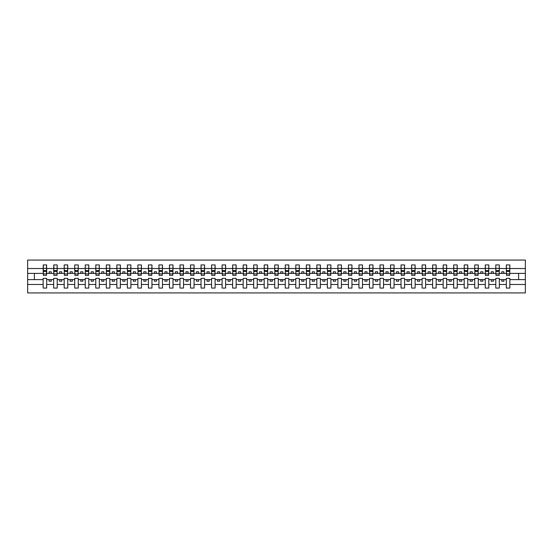 <?xml version="1.0" encoding="UTF-8"?>
<svg xmlns="http://www.w3.org/2000/svg" width="553" height="553" viewBox="0 0 553 553"><rect width="100%" height="100%" fill="white"/><g stroke="black" fill="none" stroke-linecap="round" stroke-linejoin="round"><path stroke-width="0.83" d="M506.32 284.477L499.331 284.477L499.331 278.353L495.792 278.353L495.792 284.477L488.804 284.477L488.804 278.353L485.264 278.353L485.264 284.477L478.276 284.477L478.276 278.353L474.737 278.353L474.737 284.477L467.748 284.477L467.748 278.353L464.209 278.353L464.209 284.477L457.22 284.477L457.22 278.353L453.681 278.353L453.681 284.477L446.693 284.477L446.693 278.353L443.16 278.353L443.16 284.477L436.165 284.477L436.165 278.353L432.633 278.353L432.633 284.477L425.644 284.477L425.644 278.353L422.105 278.353L422.105 284.477L415.116 284.477L415.116 278.353L411.577 278.353L411.577 284.477L404.589 284.477L404.589 278.353L401.049 278.353L401.049 284.477L394.061 284.477L394.061 278.353L390.522 278.353L390.522 284.477L383.533 284.477L383.533 278.353L380.001 278.353L380.001 284.477L373.005 284.477L373.005 278.353L369.473 278.353L369.473 284.477L362.485 284.477L362.485 278.353L358.945 278.353L358.945 284.477L351.957 284.477L351.957 278.353L348.418 278.353L348.418 284.477L341.429 284.477L341.429 278.353L337.89 278.353L337.89 284.477L330.901 284.477L330.901 278.353L327.362 278.353L327.362 284.477L320.374 284.477L320.374 278.353L316.841 278.353L316.841 284.477L309.846 284.477L309.846 278.353L306.314 278.353L306.314 284.477L299.325 284.477L299.325 278.353L295.786 278.353L295.786 284.477L288.797 284.477L288.797 278.353L285.258 278.353L285.258 284.477L278.27 284.477L278.27 278.353L274.73 278.353L274.73 284.477L267.742 284.477L267.742 278.353L264.203 278.353L264.203 284.477L257.214 284.477L257.214 278.353L253.675 278.353L253.675 284.477L246.686 284.477L246.686 278.353L243.154 278.353L243.154 284.477L236.159 284.477L236.159 278.353L232.626 278.353L232.626 284.477L225.638 284.477L225.638 278.353L222.099 278.353L222.099 284.477L215.11 284.477L215.11 278.353L211.571 278.353L211.571 284.477L204.582 284.477L204.582 278.353L201.043 278.353L201.043 284.477L194.055 284.477L194.055 278.353L190.515 278.353L190.515 284.477L183.527 284.477L183.527 278.353L179.995 278.353L179.995 284.477L172.999 284.477L172.999 278.353L169.467 278.353L169.467 284.477L162.478 284.477L162.478 278.353L158.939 278.353L158.939 284.477L151.951 284.477L151.951 278.353L148.411 278.353L148.411 284.477L141.423 284.477L141.423 278.353L137.884 278.353L137.884 284.477L130.895 284.477L130.895 278.353L127.356 278.353L127.356 284.477L120.367 284.477L120.367 278.353L116.835 278.353L116.835 284.477L109.84 284.477L109.84 278.353L106.307 278.353L106.307 284.477L99.319 284.477L99.319 278.353L95.78 278.353L95.78 284.477L88.791 284.477L88.791 278.353L85.252 278.353L85.252 284.477L78.263 284.477L78.263 278.353L74.724 278.353L74.724 284.477L67.736 284.477L67.736 278.353L64.196 278.353L64.196 284.477L57.208 284.477L57.208 278.353L53.669 278.353L53.669 284.477L46.68 284.477L46.68 278.353L43.148 278.353L43.148 284.477L27.65 284.477L27.65 292.924L525.35 292.924L525.35 284.477L509.852 284.477L509.852 288.078L506.32 288.078L506.32 279.618L501.771 279.618L501.771 281.214L503.873 281.214L503.873 279.618M509.852 284.477L509.852 278.353L506.32 278.353L506.32 279.618M495.792 284.477L495.792 288.078L499.331 288.078L499.331 284.477M485.264 284.477L485.264 288.078L488.804 288.078L488.804 284.477M474.737 284.477L474.737 288.078L478.276 288.078L478.276 284.477M464.209 284.477L464.209 288.078L467.748 288.078L467.748 284.477M453.681 284.477L453.681 288.078L457.22 288.078L457.22 284.477M443.16 284.477L443.16 288.078L446.693 288.078L446.693 284.477M432.633 284.477L432.633 288.078L436.165 288.078L436.165 284.477M422.105 284.477L422.105 288.078L425.644 288.078L425.644 284.477M411.577 284.477L411.577 288.078L415.116 288.078L415.116 284.477M401.049 284.477L401.049 288.078L404.589 288.078L404.589 284.477M390.522 284.477L390.522 288.078L394.061 288.078L394.061 284.477M380.001 284.477L380.001 288.078L383.533 288.078L383.533 284.477M369.473 284.477L369.473 288.078L373.005 288.078L373.005 284.477M358.945 284.477L358.945 288.078L362.485 288.078L362.485 284.477M348.418 284.477L348.418 288.078L351.957 288.078L351.957 284.477M337.89 284.477L337.89 288.078L341.429 288.078L341.429 284.477M327.362 284.477L327.362 288.078L330.901 288.078L330.901 284.477M316.841 284.477L316.841 288.078L320.374 288.078L320.374 284.477M306.314 284.477L306.314 288.078L309.846 288.078L309.846 284.477M295.786 284.477L295.786 288.078L299.325 288.078L299.325 284.477M285.258 284.477L285.258 288.078L288.797 288.078L288.797 284.477M274.73 284.477L274.73 288.078L278.27 288.078L278.27 284.477M264.203 284.477L264.203 288.078L267.742 288.078L267.742 284.477M253.675 284.477L253.675 288.078L257.214 288.078L257.214 284.477M243.154 284.477L243.154 288.078L246.686 288.078L246.686 284.477M232.626 284.477L232.626 288.078L236.159 288.078L236.159 284.477M222.099 284.477L222.099 288.078L225.638 288.078L225.638 284.477M211.571 284.477L211.571 288.078L215.11 288.078L215.11 284.477M201.043 284.477L201.043 288.078L204.582 288.078L204.582 284.477M190.515 284.477L190.515 288.078L194.055 288.078L194.055 284.477M179.995 284.477L179.995 288.078L183.527 288.078L183.527 284.477M169.467 284.477L169.467 288.078L172.999 288.078L172.999 284.477M158.939 284.477L158.939 288.078L162.478 288.078L162.478 284.477M148.411 284.477L148.411 288.078L151.951 288.078L151.951 284.477M137.884 284.477L137.884 288.078L141.423 288.078L141.423 284.477M127.356 284.477L127.356 288.078L130.895 288.078L130.895 284.477M116.835 284.477L116.835 288.078L120.367 288.078L120.367 284.477M106.307 284.477L106.307 288.078L109.84 288.078L109.84 284.477M95.78 284.477L95.78 288.078L99.319 288.078L99.319 284.477M85.252 284.477L85.252 288.078L88.791 288.078L88.791 284.477M74.724 284.477L74.724 288.078L78.263 288.078L78.263 284.477M64.196 284.477L64.196 288.078L67.736 288.078L67.736 284.477M53.669 284.477L53.669 288.078L57.208 288.078L57.208 284.477M506.486 273.908L509.686 273.908L509.686 275.366L506.486 275.366L506.32 264.922L506.32 268.523L499.331 268.523L499.159 274.647M506.486 274.647L506.32 268.523M495.958 273.908L499.159 273.908L499.159 275.366L495.958 275.366L495.792 264.922L495.792 268.523L488.804 268.523L488.631 274.647M495.958 274.647L495.792 268.523M485.43 273.908L488.631 273.908L488.631 275.366L485.43 275.366L485.264 264.922L485.264 268.523L478.276 268.523L478.103 274.647M485.43 274.647L485.264 268.523M474.909 273.908L478.103 273.908L478.103 275.366L474.909 275.366L474.737 264.922L474.737 268.523L467.748 268.523L467.582 274.647M474.909 274.647L474.737 268.523M464.382 273.908L467.582 273.908L467.582 275.366L464.382 275.366L464.209 264.922L464.209 268.523L457.22 268.523L457.055 274.647M464.382 274.647L464.209 268.523M453.854 273.908L457.055 273.908L457.055 275.366L453.854 275.366L453.681 264.922L453.681 268.523L446.693 268.523L446.527 274.647M453.854 274.647L453.681 268.523M443.326 273.908L446.527 273.908L446.527 275.366L443.326 275.366L443.16 264.922L443.16 268.523L436.165 268.523L435.999 274.647M443.326 274.647L443.16 268.523M432.799 273.908L435.999 273.908L435.999 275.366L432.799 275.366L432.633 264.922L432.633 268.523L425.644 268.523L425.471 274.647M432.799 274.647L432.633 268.523M422.271 273.908L425.471 273.908L425.471 275.366L422.271 275.366L422.105 264.922L422.105 268.523L415.116 268.523L414.944 274.647M422.271 274.647L422.105 268.523M411.743 273.908L414.944 273.908L414.944 275.366L411.743 275.366L411.577 264.922L411.577 268.523L404.589 268.523L404.423 274.647M411.743 274.647L411.577 268.523M401.222 273.908L404.423 273.908L404.423 275.366L401.222 275.366L401.049 264.922L401.049 268.523L394.061 268.523L393.895 274.647M401.222 274.647L401.049 268.523M390.695 273.908L393.895 273.908L393.895 275.366L390.695 275.366L390.522 264.922L390.522 268.523L383.533 268.523L383.367 274.647M390.695 274.647L390.522 268.523M380.167 273.908L383.367 273.908L383.367 275.366L380.167 275.366L380.001 264.922L380.001 268.523L373.005 268.523L372.84 274.647M380.167 274.647L380.001 268.523M369.639 273.908L372.84 273.908L372.84 275.366L369.639 275.366L369.473 264.922L369.473 268.523L362.485 268.523L362.312 274.647M369.639 274.647L369.473 268.523M359.111 273.908L362.312 273.908L362.312 275.366L359.111 275.366L358.945 264.922L358.945 268.523L351.957 268.523L351.784 274.647M359.111 274.647L358.945 268.523M348.584 273.908L351.784 273.908L351.784 275.366L348.584 275.366L348.418 264.922L348.418 268.523L341.429 268.523L341.263 274.647M348.584 274.647L348.418 268.523M338.063 273.908L341.263 273.908L341.263 275.366L338.063 275.366L337.89 264.922L337.89 268.523L330.901 268.523L330.735 274.647M338.063 274.647L337.89 268.523M327.535 273.908L330.735 273.908L330.735 275.366L327.535 275.366L327.362 264.922L327.362 268.523L320.374 268.523L320.208 274.647M327.535 274.647L327.362 268.523M317.007 273.908L320.208 273.908L320.208 275.366L317.007 275.366L316.841 264.922L316.841 268.523L309.846 268.523L309.68 274.647M317.007 274.647L316.841 268.523M306.48 273.908L309.68 273.908L309.68 275.366L306.48 275.366L306.314 264.922L306.314 268.523L299.325 268.523L299.152 274.647M306.48 274.647L306.314 268.523M295.952 273.908L299.152 273.908L299.152 275.366L295.952 275.366L295.786 264.922L295.786 268.523L288.797 268.523L288.625 274.647M295.952 274.647L295.786 268.523M285.424 273.908L288.625 273.908L288.625 275.366L285.424 275.366L285.258 264.922L285.258 268.523L278.27 268.523L278.097 274.647M285.424 274.647L285.258 268.523M274.903 273.908L278.097 273.908L278.097 275.366L274.903 275.366L274.73 264.922L274.73 268.523L267.742 268.523L267.576 274.647M274.903 274.647L274.73 268.523M264.375 273.908L267.576 273.908L267.576 275.366L264.375 275.366L264.203 264.922L264.203 268.523L257.214 268.523L257.048 274.647M264.375 274.647L264.203 268.523M253.848 273.908L257.048 273.908L257.048 275.366L253.848 275.366L253.675 264.922L253.675 268.523L246.686 268.523L246.52 274.647M253.848 274.647L253.675 268.523M243.32 273.908L246.52 273.908L246.52 275.366L243.32 275.366L243.154 264.922L243.154 268.523L236.159 268.523L235.993 274.647M243.32 274.647L243.154 268.523M232.792 273.908L235.993 273.908L235.993 275.366L232.792 275.366L232.626 264.922L232.626 268.523L225.638 268.523L225.465 274.647M232.792 274.647L232.626 268.523M222.265 273.908L225.465 273.908L225.465 275.366L222.265 275.366L222.099 264.922L222.099 268.523L215.11 268.523L214.937 274.647M222.265 274.647L222.099 268.523M211.737 273.908L214.937 273.908L214.937 275.366L211.737 275.366L211.571 264.922L211.571 268.523L204.582 268.523L204.416 274.647M211.737 274.647L211.571 268.523M201.216 273.908L204.416 273.908L204.416 275.366L201.216 275.366L201.043 264.922L201.043 268.523L194.055 268.523L193.889 274.647M201.216 274.647L201.043 268.523M190.688 273.908L193.889 273.908L193.889 275.366L190.688 275.366L190.515 264.922L190.515 268.523L183.527 268.523L183.361 274.647M190.688 274.647L190.515 268.523M180.16 273.908L183.361 273.908L183.361 275.366L180.16 275.366L179.995 264.922L179.995 268.523L172.999 268.523L172.833 274.647M180.16 274.647L179.995 268.523M169.633 273.908L172.833 273.908L172.833 275.366L169.633 275.366L169.467 264.922L169.467 268.523L162.478 268.523L162.306 274.647M169.633 274.647L169.467 268.523M159.105 273.908L162.306 273.908L162.306 275.366L159.105 275.366L158.939 264.922L158.939 268.523L151.951 268.523L151.778 274.647M159.105 274.647L158.939 268.523M148.577 273.908L151.778 273.908L151.778 275.366L148.577 275.366L148.411 264.922L148.411 268.523L141.423 268.523L141.257 274.647M148.577 274.647L148.411 268.523M138.056 273.908L141.257 273.908L141.257 275.366L138.056 275.366L137.884 264.922L137.884 268.523L130.895 268.523L130.729 274.647M138.056 274.647L137.884 268.523M127.529 273.908L130.729 273.908L130.729 275.366L127.529 275.366L127.356 264.922L127.356 268.523L120.367 268.523L120.201 274.647M127.529 274.647L127.356 268.523M117.001 273.908L120.201 273.908L120.201 275.366L117.001 275.366L116.835 264.922L116.835 268.523L109.84 268.523L109.674 274.647M117.001 274.647L116.835 268.523M106.473 273.908L109.674 273.908L109.674 275.366L106.473 275.366L106.307 264.922L106.307 268.523L99.319 268.523L99.146 274.647M106.473 274.647L106.307 268.523M95.946 273.908L99.146 273.908L99.146 275.366L95.946 275.366L95.78 264.922L95.78 268.523L88.791 268.523L88.618 274.647M95.946 274.647L95.78 268.523M85.418 273.908L88.618 273.908L88.618 275.366L85.418 275.366L85.252 264.922L85.252 268.523L78.263 268.523L78.091 274.647M85.418 274.647L85.252 268.523M74.897 273.908L78.091 273.908L78.091 275.366L74.897 275.366L74.724 264.922L74.724 268.523L67.736 268.523L67.57 274.647M74.897 274.647L74.724 268.523M64.369 273.908L67.57 273.908L67.57 275.366L64.369 275.366L64.196 264.922L64.196 268.523L57.208 268.523L57.042 274.647M64.369 274.647L64.196 268.523M53.841 273.908L57.042 273.908L57.042 275.366L53.841 275.366L53.841 264.922L53.669 268.523L46.68 268.523L46.514 264.922L46.514 275.366L43.314 275.366L43.314 271.405L46.514 271.405M53.841 274.647L53.669 268.523M43.148 284.477L43.148 288.078L46.68 288.078L46.68 284.477M43.314 271.405L43.314 264.922L43.148 268.523L27.65 268.523L27.65 260.076L525.35 260.076L525.35 268.523L509.852 268.523L509.686 274.647M43.314 274.647L43.148 268.523M506.32 264.922L509.852 264.922L509.852 268.523M495.792 264.922L499.331 264.922L499.331 268.523M485.264 264.922L488.804 264.922L488.804 268.523M474.737 264.922L478.276 264.922L478.276 268.523M464.209 264.922L467.748 264.922L467.748 268.523M453.681 264.922L457.22 264.922L457.22 268.523M443.16 264.922L446.693 264.922L446.693 268.523M432.633 264.922L436.165 264.922L436.165 268.523M422.105 264.922L425.644 264.922L425.644 268.523M411.577 264.922L415.116 264.922L415.116 268.523M401.049 264.922L404.589 264.922L404.589 268.523M390.522 264.922L394.061 264.922L394.061 268.523M380.001 264.922L383.533 264.922L383.533 268.523M369.473 264.922L373.005 264.922L373.005 268.523M358.945 264.922L362.485 264.922L362.485 268.523M348.418 264.922L351.957 264.922L351.957 268.523M337.89 264.922L341.429 264.922L341.429 268.523M327.362 264.922L330.901 264.922L330.901 268.523M316.841 264.922L320.374 264.922L320.374 268.523M306.314 264.922L309.846 264.922L309.846 268.523M295.786 264.922L299.325 264.922L299.325 268.523M285.258 264.922L288.797 264.922L288.797 268.523M274.73 264.922L278.27 264.922L278.27 268.523M264.203 264.922L267.742 264.922L267.742 268.523M253.675 264.922L257.214 264.922L257.214 268.523M243.154 264.922L246.686 264.922L246.686 268.523M232.626 264.922L236.159 264.922L236.159 268.523M222.099 264.922L225.638 264.922L225.638 268.523M211.571 264.922L215.11 264.922L215.11 268.523M201.043 264.922L204.582 264.922L204.582 268.523M190.515 264.922L194.055 264.922L194.055 268.523M179.995 264.922L183.527 264.922L183.527 268.523M169.467 264.922L172.999 264.922L172.999 268.523M158.939 264.922L162.478 264.922L162.478 268.523M148.411 264.922L151.951 264.922L151.951 268.523M137.884 264.922L141.423 264.922L141.423 268.523M127.356 264.922L130.895 264.922L130.895 268.523M116.835 264.922L120.367 264.922L120.367 268.523M106.307 264.922L109.84 264.922L109.84 268.523M95.78 264.922L99.319 264.922L99.319 268.523M85.252 264.922L88.791 264.922L88.791 268.523M74.724 264.922L78.263 264.922L78.263 268.523M64.196 264.922L67.736 264.922L67.736 268.523M53.669 264.922L57.208 264.922L57.208 268.523M43.148 264.922L46.68 264.922M501.771 279.618L499.331 279.618M506.32 273.382L503.873 273.382L503.873 271.786L501.771 271.786L501.771 273.382L499.331 273.382M501.771 273.382L503.873 273.382M493.352 281.214L493.352 279.618L491.244 279.618L491.244 281.214L493.352 281.214M491.244 279.618L488.804 279.618M495.792 279.618L493.352 279.618M495.792 273.382L493.352 273.382L493.352 271.786L491.244 271.786L491.244 273.382L488.804 273.382M491.244 273.382L493.352 273.382M482.824 281.214L482.824 279.618L480.716 279.618L480.716 281.214L482.824 281.214M480.716 279.618L478.276 279.618M485.264 279.618L482.824 279.618M485.264 273.382L482.824 273.382L482.824 271.786L480.716 271.786L480.716 273.382L478.276 273.382M480.716 273.382L482.824 273.382M472.297 281.214L472.297 279.618L470.188 279.618L470.188 281.214L472.297 281.214M470.188 279.618L467.748 279.618M474.737 279.618L472.297 279.618M474.737 273.382L472.297 273.382L472.297 271.786L470.188 271.786L470.188 273.382L467.748 273.382M470.188 273.382L472.297 273.382M461.769 281.214L461.769 279.618L459.661 279.618L459.661 281.214L461.769 281.214M459.661 279.618L457.22 279.618M464.209 279.618L461.769 279.618M464.209 273.382L461.769 273.382L461.769 271.786L459.661 271.786L459.661 273.382L457.22 273.382M459.661 273.382L461.769 273.382M451.241 281.214L451.241 279.618L449.14 279.618L449.14 281.214L451.241 281.214M449.14 279.618L446.693 279.618M453.681 279.618L451.241 279.618M453.681 273.382L451.241 273.382L451.241 271.786L449.14 271.786L449.14 273.382L446.693 273.382M449.14 273.382L451.241 273.382M440.713 281.214L440.713 279.618L438.612 279.618L438.612 281.214L440.713 281.214M438.612 279.618L436.165 279.618M443.16 279.618L440.713 279.618M443.16 273.382L440.713 273.382L440.713 271.786L438.612 271.786L438.612 273.382L436.165 273.382M438.612 273.382L440.713 273.382M430.193 281.214L430.193 279.618L428.084 279.618L428.084 281.214L430.193 281.214M428.084 279.618L425.644 279.618M432.633 279.618L430.193 279.618M432.633 273.382L430.193 273.382L430.193 271.786L428.084 271.786L428.084 273.382L425.644 273.382M428.084 273.382L430.193 273.382M419.665 281.214L419.665 279.618L417.556 279.618L417.556 281.214L419.665 281.214M417.556 279.618L415.116 279.618M422.105 279.618L419.665 279.618M422.105 273.382L419.665 273.382L419.665 271.786L417.556 271.786L417.556 273.382L415.116 273.382M417.556 273.382L419.665 273.382M409.137 281.214L409.137 279.618L407.029 279.618L407.029 281.214L409.137 281.214M407.029 279.618L404.589 279.618M411.577 279.618L409.137 279.618M411.577 273.382L409.137 273.382L409.137 271.786L407.029 271.786L407.029 273.382L404.589 273.382M407.029 273.382L409.137 273.382M398.609 281.214L398.609 279.618L396.501 279.618L396.501 281.214L398.609 281.214M396.501 279.618L394.061 279.618M401.049 279.618L398.609 279.618M401.049 273.382L398.609 273.382L398.609 271.786L396.501 271.786L396.501 273.382L394.061 273.382M396.501 273.382L398.609 273.382M388.082 281.214L388.082 279.618L385.98 279.618L385.98 281.214L388.082 281.214M385.98 279.618L383.533 279.618M390.522 279.618L388.082 279.618M390.522 273.382L388.082 273.382L388.082 271.786L385.98 271.786L385.98 273.382L383.533 273.382M385.98 273.382L388.082 273.382M377.554 281.214L377.554 279.618L375.452 279.618L375.452 281.214L377.554 281.214M375.452 279.618L373.005 279.618M380.001 279.618L377.554 279.618M380.001 273.382L377.554 273.382L377.554 271.786L375.452 271.786L375.452 273.382L373.005 273.382M375.452 273.382L377.554 273.382M367.026 281.214L367.026 279.618L364.925 279.618L364.925 281.214L367.026 281.214M364.925 279.618L362.485 279.618M369.473 279.618L367.026 279.618M369.473 273.382L367.026 273.382L367.026 271.786L364.925 271.786L364.925 273.382L362.485 273.382M364.925 273.382L367.026 273.382M356.505 281.214L356.505 279.618L354.397 279.618L354.397 281.214L356.505 281.214M354.397 279.618L351.957 279.618M358.945 279.618L356.505 279.618M358.945 273.382L356.505 273.382L356.505 271.786L354.397 271.786L354.397 273.382L351.957 273.382M354.397 273.382L356.505 273.382M345.978 281.214L345.978 279.618L343.869 279.618L343.869 281.214L345.978 281.214M343.869 279.618L341.429 279.618M348.418 279.618L345.978 279.618M348.418 273.382L345.978 273.382L345.978 271.786L343.869 271.786L343.869 273.382L341.429 273.382M343.869 273.382L345.978 273.382M335.45 281.214L335.45 279.618L333.341 279.618L333.341 281.214L335.45 281.214M333.341 279.618L330.901 279.618M337.89 279.618L335.45 279.618M337.89 273.382L335.45 273.382L335.45 271.786L333.341 271.786L333.341 273.382L330.901 273.382M333.341 273.382L335.45 273.382M324.922 281.214L324.922 279.618L322.821 279.618L322.821 281.214L324.922 281.214M322.821 279.618L320.374 279.618M327.362 279.618L324.922 279.618M327.362 273.382L324.922 273.382L324.922 271.786L322.821 271.786L322.821 273.382L320.374 273.382M322.821 273.382L324.922 273.382M314.394 281.214L314.394 279.618L312.293 279.618L312.293 281.214L314.394 281.214M312.293 279.618L309.846 279.618M316.841 279.618L314.394 279.618M316.841 273.382L314.394 273.382L314.394 271.786L312.293 271.786L312.293 273.382L309.846 273.382M312.293 273.382L314.394 273.382M303.867 281.214L303.867 279.618L301.765 279.618L301.765 281.214L303.867 281.214M301.765 279.618L299.325 279.618M306.314 279.618L303.867 279.618M306.314 273.382L303.867 273.382L303.867 271.786L301.765 271.786L301.765 273.382L299.325 273.382M301.765 273.382L303.867 273.382M293.346 281.214L293.346 279.618L291.237 279.618L291.237 281.214L293.346 281.214M291.237 279.618L288.797 279.618M295.786 279.618L293.346 279.618M295.786 273.382L293.346 273.382L293.346 271.786L291.237 271.786L291.237 273.382L288.797 273.382M291.237 273.382L293.346 273.382M282.818 281.214L282.818 279.618L280.71 279.618L280.71 281.214L282.818 281.214M280.71 279.618L278.27 279.618M285.258 279.618L282.818 279.618M285.258 273.382L282.818 273.382L282.818 271.786L280.71 271.786L280.71 273.382L278.27 273.382M280.71 273.382L282.818 273.382M272.29 281.214L272.29 279.618L270.182 279.618L270.182 281.214L272.29 281.214M270.182 279.618L267.742 279.618M274.73 279.618L272.29 279.618M274.73 273.382L272.29 273.382L272.29 271.786L270.182 271.786L270.182 273.382L267.742 273.382M270.182 273.382L272.29 273.382M261.763 281.214L261.763 279.618L259.654 279.618L259.654 281.214L261.763 281.214M259.654 279.618L257.214 279.618M264.203 279.618L261.763 279.618M264.203 273.382L261.763 273.382L261.763 271.786L259.654 271.786L259.654 273.382L257.214 273.382M259.654 273.382L261.763 273.382M251.235 281.214L251.235 279.618L249.133 279.618L249.133 281.214L251.235 281.214M249.133 279.618L246.686 279.618M253.675 279.618L251.235 279.618M253.675 273.382L251.235 273.382L251.235 271.786L249.133 271.786L249.133 273.382L246.686 273.382M249.133 273.382L251.235 273.382M240.707 281.214L240.707 279.618L238.606 279.618L238.606 281.214L240.707 281.214M238.606 279.618L236.159 279.618M243.154 279.618L240.707 279.618M243.154 273.382L240.707 273.382L240.707 271.786L238.606 271.786L238.606 273.382L236.159 273.382M238.606 273.382L240.707 273.382M230.179 281.214L230.179 279.618L228.078 279.618L228.078 281.214L230.179 281.214M228.078 279.618L225.638 279.618M232.626 279.618L230.179 279.618M232.626 273.382L230.179 273.382L230.179 271.786L228.078 271.786L228.078 273.382L225.638 273.382M228.078 273.382L230.179 273.382M219.659 281.214L219.659 279.618L217.55 279.618L217.55 281.214L219.659 281.214M217.55 279.618L215.11 279.618M222.099 279.618L219.659 279.618M222.099 273.382L219.659 273.382L219.659 271.786L217.55 271.786L217.55 273.382L215.11 273.382M217.55 273.382L219.659 273.382M209.131 281.214L209.131 279.618L207.022 279.618L207.022 281.214L209.131 281.214M207.022 279.618L204.582 279.618M211.571 279.618L209.131 279.618M211.571 273.382L209.131 273.382L209.131 271.786L207.022 271.786L207.022 273.382L204.582 273.382M207.022 273.382L209.131 273.382M198.603 281.214L198.603 279.618L196.495 279.618L196.495 281.214L198.603 281.214M196.495 279.618L194.055 279.618M201.043 279.618L198.603 279.618M201.043 273.382L198.603 273.382L198.603 271.786L196.495 271.786L196.495 273.382L194.055 273.382M196.495 273.382L198.603 273.382M188.075 281.214L188.075 279.618L185.974 279.618L185.974 281.214L188.075 281.214M185.974 279.618L183.527 279.618M190.515 279.618L188.075 279.618M190.515 273.382L188.075 273.382L188.075 271.786L185.974 271.786L185.974 273.382L183.527 273.382M185.974 273.382L188.075 273.382M177.548 281.214L177.548 279.618L175.446 279.618L175.446 281.214L177.548 281.214M175.446 279.618L172.999 279.618M179.995 279.618L177.548 279.618M179.995 273.382L177.548 273.382L177.548 271.786L175.446 271.786L175.446 273.382L172.999 273.382M175.446 273.382L177.548 273.382M167.02 281.214L167.02 279.618L164.918 279.618L164.918 281.214L167.02 281.214M164.918 279.618L162.478 279.618M169.467 279.618L167.02 279.618M169.467 273.382L167.02 273.382L167.02 271.786L164.918 271.786L164.918 273.382L162.478 273.382M164.918 273.382L167.02 273.382M156.499 281.214L156.499 279.618L154.391 279.618L154.391 281.214L156.499 281.214M154.391 279.618L151.951 279.618M158.939 279.618L156.499 279.618M158.939 273.382L156.499 273.382L156.499 271.786L154.391 271.786L154.391 273.382L151.951 273.382M154.391 273.382L156.499 273.382M145.971 281.214L145.971 279.618L143.863 279.618L143.863 281.214L145.971 281.214M143.863 279.618L141.423 279.618M148.411 279.618L145.971 279.618M148.411 273.382L145.971 273.382L145.971 271.786L143.863 271.786L143.863 273.382L141.423 273.382M143.863 273.382L145.971 273.382M135.444 281.214L135.444 279.618L133.335 279.618L133.335 281.214L135.444 281.214M133.335 279.618L130.895 279.618M137.884 279.618L135.444 279.618M137.884 273.382L135.444 273.382L135.444 271.786L133.335 271.786L133.335 273.382L130.895 273.382M133.335 273.382L135.444 273.382M124.916 281.214L124.916 279.618L122.807 279.618L122.807 281.214L124.916 281.214M122.807 279.618L120.367 279.618M127.356 279.618L124.916 279.618M127.356 273.382L124.916 273.382L124.916 271.786L122.807 271.786L122.807 273.382L120.367 273.382M122.807 273.382L124.916 273.382M114.388 281.214L114.388 279.618L112.287 279.618L112.287 281.214L114.388 281.214M112.287 279.618L109.84 279.618M116.835 279.618L114.388 279.618M116.835 273.382L114.388 273.382L114.388 271.786L112.287 271.786L112.287 273.382L109.84 273.382M112.287 273.382L114.388 273.382M103.86 281.214L103.86 279.618L101.759 279.618L101.759 281.214L103.86 281.214M101.759 279.618L99.319 279.618M106.307 279.618L103.86 279.618M106.307 273.382L103.86 273.382L103.86 271.786L101.759 271.786L101.759 273.382L99.319 273.382M101.759 273.382L103.86 273.382M93.339 281.214L93.339 279.618L91.231 279.618L91.231 281.214L93.339 281.214M91.231 279.618L88.791 279.618M95.78 279.618L93.339 279.618M95.78 273.382L93.339 273.382L93.339 271.786L91.231 271.786L91.231 273.382L88.791 273.382M91.231 273.382L93.339 273.382M82.812 281.214L82.812 279.618L80.703 279.618L80.703 281.214L82.812 281.214M80.703 279.618L78.263 279.618M85.252 279.618L82.812 279.618M85.252 273.382L82.812 273.382L82.812 271.786L80.703 271.786L80.703 273.382L78.263 273.382M80.703 273.382L82.812 273.382M72.284 281.214L72.284 279.618L70.176 279.618L70.176 281.214L72.284 281.214M70.176 279.618L67.736 279.618M74.724 279.618L72.284 279.618M74.724 273.382L72.284 273.382L72.284 271.786L70.176 271.786L70.176 273.382L67.736 273.382M70.176 273.382L72.284 273.382M61.756 281.214L61.756 279.618L59.648 279.618L59.648 281.214L61.756 281.214M59.648 279.618L57.208 279.618M64.196 279.618L61.756 279.618M64.196 273.382L61.756 273.382L61.756 271.786L59.648 271.786L59.648 273.382L57.208 273.382M59.648 273.382L61.756 273.382M51.229 281.214L51.229 279.618L49.127 279.618L49.127 281.214L51.229 281.214M49.127 279.618L46.68 279.618M53.669 279.618L51.229 279.618M53.669 273.382L51.229 273.382L51.229 271.786L49.127 271.786L49.127 273.382L46.68 273.382L46.68 268.523M49.127 273.382L51.229 273.382M46.68 273.382L46.514 274.647M43.148 279.618L27.65 279.618L27.65 268.523M27.65 284.477L27.65 279.618M43.148 273.382L27.65 273.382M525.35 284.477L525.35 268.523M34.39 279.618L34.39 273.382M525.35 273.382L518.61 273.382L518.61 279.618L509.852 279.618M525.35 279.618L518.61 279.618M518.61 273.382L509.852 273.382M43.314 270.59L46.514 270.59M57.208 264.922L57.042 273.908M53.841 271.405L57.042 271.405M53.841 270.59L57.042 270.59M67.736 264.922L67.57 273.908M64.369 271.405L67.57 271.405M64.369 270.59L67.57 270.59M78.263 264.922L78.091 273.908M74.897 271.405L78.091 271.405M74.897 270.59L78.091 270.59M88.791 264.922L88.618 273.908M85.418 271.405L88.618 271.405M85.418 270.59L88.618 270.59M99.319 264.922L99.146 273.908M95.946 271.405L99.146 271.405M95.946 270.59L99.146 270.59M109.84 264.922L109.674 273.908M106.473 271.405L109.674 271.405M106.473 270.59L109.674 270.59M120.367 264.922L120.201 273.908M117.001 271.405L120.201 271.405M117.001 270.59L120.201 270.59M130.895 264.922L130.729 273.908M127.529 271.405L130.729 271.405M127.529 270.59L130.729 270.59M141.423 264.922L141.257 273.908M138.056 271.405L141.257 271.405M138.056 270.59L141.257 270.59M151.951 264.922L151.778 273.908M148.577 271.405L151.778 271.405M148.577 270.59L151.778 270.59M162.478 264.922L162.306 273.908M159.105 271.405L162.306 271.405M159.105 270.59L162.306 270.59M172.999 264.922L172.833 273.908M169.633 271.405L172.833 271.405M169.633 270.59L172.833 270.59M183.527 264.922L183.361 273.908M180.16 271.405L183.361 271.405M180.16 270.59L183.361 270.59M194.055 264.922L193.889 273.908M190.688 271.405L193.889 271.405M190.688 270.59L193.889 270.59M204.582 264.922L204.416 273.908M201.216 271.405L204.416 271.405M201.216 270.59L204.416 270.59M215.11 264.922L214.937 273.908M211.737 271.405L214.937 271.405M211.737 270.59L214.937 270.59M225.638 264.922L225.465 273.908M222.265 271.405L225.465 271.405M222.265 270.59L225.465 270.59M236.159 264.922L235.993 273.908M232.792 271.405L235.993 271.405M232.792 270.59L235.993 270.59M246.686 264.922L246.52 273.908M243.32 271.405L246.52 271.405M243.32 270.59L246.52 270.59M257.214 264.922L257.048 273.908M253.848 271.405L257.048 271.405M253.848 270.59L257.048 270.59M267.742 264.922L267.576 273.908M264.375 271.405L267.576 271.405M264.375 270.59L267.576 270.59M278.27 264.922L278.097 273.908M274.903 271.405L278.097 271.405M274.903 270.59L278.097 270.59M288.797 264.922L288.625 273.908M285.424 271.405L288.625 271.405M285.424 270.59L288.625 270.59M299.325 264.922L299.152 273.908M295.952 271.405L299.152 271.405M295.952 270.59L299.152 270.59M309.846 264.922L309.68 273.908M306.48 271.405L309.68 271.405M306.48 270.59L309.68 270.59M320.374 264.922L320.208 273.908M317.007 271.405L320.208 271.405M317.007 270.59L320.208 270.59M330.901 264.922L330.735 273.908M327.535 271.405L330.735 271.405M327.535 270.59L330.735 270.59M341.429 264.922L341.263 273.908M338.063 271.405L341.263 271.405M338.063 270.59L341.263 270.59M351.957 264.922L351.784 273.908M348.584 271.405L351.784 271.405M348.584 270.59L351.784 270.59M362.485 264.922L362.312 273.908M359.111 271.405L362.312 271.405M359.111 270.59L362.312 270.59M373.005 264.922L372.84 273.908M369.639 271.405L372.84 271.405M369.639 270.59L372.84 270.59M383.533 264.922L383.367 273.908M380.167 271.405L383.367 271.405M380.167 270.59L383.367 270.59M394.061 264.922L393.895 273.908M390.695 271.405L393.895 271.405M390.695 270.59L393.895 270.59M404.589 264.922L404.423 273.908M401.222 271.405L404.423 271.405M401.222 270.59L404.423 270.59M415.116 264.922L414.944 273.908M411.743 271.405L414.944 271.405M411.743 270.59L414.944 270.59M425.644 264.922L425.471 273.908M422.271 271.405L425.471 271.405M422.271 270.59L425.471 270.59M436.165 264.922L435.999 273.908M432.799 271.405L435.999 271.405M432.799 270.59L435.999 270.59M446.693 264.922L446.527 273.908M443.326 271.405L446.527 271.405M443.326 270.59L446.527 270.59M457.22 264.922L457.055 273.908M453.854 271.405L457.055 271.405M453.854 270.59L457.055 270.59M467.748 264.922L467.582 273.908M464.382 271.405L467.582 271.405M464.382 270.59L467.582 270.59M478.276 264.922L478.103 273.908M474.909 271.405L478.103 271.405M474.909 270.59L478.103 270.59M488.804 264.922L488.631 273.908M485.43 271.405L488.631 271.405M485.43 270.59L488.631 270.59M499.331 264.922L499.159 273.908M495.958 271.405L499.159 271.405M495.958 270.59L499.159 270.59M509.852 264.922L509.686 273.908M506.486 271.405L509.686 271.405M506.486 270.59L509.686 270.59M43.314 273.908L46.514 273.908M43.314 268.371L46.514 268.371M53.841 268.371L57.042 268.371M64.369 268.371L67.57 268.371M74.897 268.371L78.091 268.371M85.418 268.371L88.618 268.371M95.946 268.371L99.146 268.371M106.473 268.371L109.674 268.371M117.001 268.371L120.201 268.371M127.529 268.371L130.729 268.371M138.056 268.371L141.257 268.371M148.577 268.371L151.778 268.371M159.105 268.371L162.306 268.371M169.633 268.371L172.833 268.371M180.16 268.371L183.361 268.371M190.688 268.371L193.889 268.371M201.216 268.371L204.416 268.371M211.737 268.371L214.937 268.371M222.265 268.371L225.465 268.371M232.792 268.371L235.993 268.371M243.32 268.371L246.52 268.371M253.848 268.371L257.048 268.371M264.375 268.371L267.576 268.371M274.903 268.371L278.097 268.371M285.424 268.371L288.625 268.371M295.952 268.371L299.152 268.371M306.48 268.371L309.68 268.371M317.007 268.371L320.208 268.371M327.535 268.371L330.735 268.371M338.063 268.371L341.263 268.371M348.584 268.371L351.784 268.371M359.111 268.371L362.312 268.371M369.639 268.371L372.84 268.371M380.167 268.371L383.367 268.371M390.695 268.371L393.895 268.371M401.222 268.371L404.423 268.371M411.743 268.371L414.944 268.371M422.271 268.371L425.471 268.371M432.799 268.371L435.999 268.371M443.326 268.371L446.527 268.371M453.854 268.371L457.055 268.371M464.382 268.371L467.582 268.371M474.909 268.371L478.103 268.371M485.43 268.371L488.631 268.371M495.958 268.371L499.159 268.371M506.486 268.371L509.686 268.371"/></g></svg>
